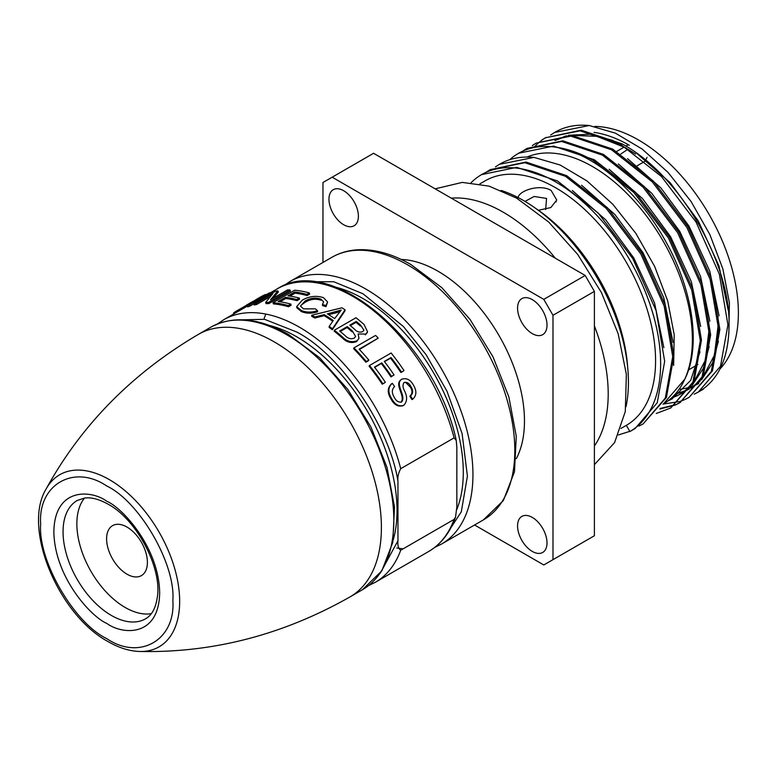 <?xml version="1.0" encoding="UTF-8"?>
<svg xmlns="http://www.w3.org/2000/svg" width="777" height="777" viewBox="0 0 777 777"><rect width="100%" height="100%" fill="white"/><g stroke="black" fill="none" stroke-linecap="round" stroke-linejoin="round"><path stroke-width="1.17" d="M106.76 638.636C139.598 660.887 175.709 640.044 172.863 600.475C175.709 564.199 139.607 501.66 106.76 485.984C73.922 463.733 37.811 484.576 40.657 524.145C37.811 560.421 73.912 622.96 106.76 638.636M397.96 481.332C397.484 477.165 398.407 472.96 400.718 468.686L454.079 437.878L456.245 440.442L456.847 447.338L456.847 506.769L455.555 517.055L454.079 519.415L400.718 550.223C398.397 548.611 397.484 545.454 397.96 540.763L397.96 481.332C389.452 426.563 340.695 354.642 296.756 332.032L264.559 319.318L233.994 320.007M84.528 498.067A68.308 39.442 -120 0 0 76.855 523.795A68.308 39.442 -120 0 0 102.01 587.276A68.308 39.442 -120 0 0 151.282 613.684M335.664 287.169A141.832 81.886 60 0 1 463.286 472.27A141.832 81.886 60 0 1 456.779 509.547M269.425 325.417A141.832 81.886 60 0 1 397.037 510.518A141.832 81.886 60 0 1 393.24 539.889M332.469 328.768L345.046 309.819L344.978 310.839L332.323 329.73A151.583 87.519 -120 0 0 329.098 327.331L329.215 326.34A152.884 88.267 60 0 1 332.469 328.768L332.323 329.73M332.77 321.251A151.583 87.519 -120 0 0 324.184 315.685L314.792 318.016A151.583 87.519 -120 0 0 311.752 316.326L311.723 315.248A152.884 88.267 60 0 1 314.792 316.958L324.203 314.636L324.184 315.685M410.392 387.169L411.043 386.8C413.306 390.501 413.141 393.531 410.538 395.872L412.626 399.271L411.927 399.563L409.848 396.183C412.451 393.881 412.636 390.88 410.392 387.169L405.876 382.653M403.049 405.604C398.242 407.09 394.279 404.982 391.161 399.261C387.131 392.871 387.296 387.704 391.686 383.76M400.932 402.253C406.08 396.406 393.638 384.343 401.223 379.632L401.826 379.176C394.24 383.935 406.75 396.037 401.612 401.942L401.049 402.195M382.818 383.702L384.77 382.74L382.245 384.197A151.583 87.519 -120 0 0 369.056 366.132L369.522 365.481A152.884 88.267 60 0 1 382.818 383.702L382.245 384.197M385.343 382.245A152.884 88.267 60 0 0 374.475 367.113L381.779 362.898A152.884 88.267 60 0 1 391.53 376.369L394.065 374.912A152.884 88.267 60 0 0 384.304 361.431L391.045 357.546A152.884 88.267 60 0 1 401.466 372.008L403.428 371.056L400.893 372.513A151.583 87.519 -120 0 0 390.559 358.168L384.489 361.674M394.065 374.912L390.967 376.884A151.583 87.519 -120 0 0 381.293 363.519L374.66 367.346M366.307 361.558L368.832 360.091L368.395 360.781L365.87 362.237A151.583 87.519 -120 0 0 353.632 348.688L353.962 347.882A152.884 88.267 60 0 1 366.307 361.558L365.87 362.237M368.832 360.091A152.884 88.267 -120 0 0 359.12 349.155L378.214 338.131L359.469 349.533M356.536 341.608L358.964 338.364L356.536 341.608C351.398 343.531 346.688 342.327 342.375 337.995A151.583 87.519 -120 0 0 334.188 331.177L334.353 330.225A152.884 88.267 60 0 1 342.608 337.111L342.375 337.995M367.259 332.585L365.287 334.906L367.54 331.76L364.044 324.465A152.884 88.267 -120 0 0 355.973 317.744L334.353 330.225M253.729 303.914L249.903 306.128A151.583 87.519 -120 0 0 247.698 306.866L247.115 305.701A152.884 88.267 60 0 1 249.339 304.963L249.903 306.128M268.366 302.447L289.986 289.957L290.384 291.152L268.764 303.632A151.583 87.519 -120 0 0 266.064 303.622L265.647 302.438A152.884 88.267 60 0 1 268.366 302.447L268.764 303.632M270.25 296.61L256.536 304.526A151.583 87.519 -120 0 0 254.215 304.992L253.69 303.817A152.884 88.267 60 0 1 256.041 303.351L256.536 304.526M289.986 289.957A152.884 88.267 60 0 0 287.451 289.947L270.59 299.679L277.836 290.831L278.331 292.016L272.873 298.368M288.296 305.565L290.821 304.108L291.045 305.274L288.52 306.73A151.583 87.519 -120 0 0 273.368 303.894L273.009 302.709A152.884 88.267 60 0 1 288.296 305.565L288.52 306.73M290.821 304.108A152.884 88.267 60 0 0 278.166 301.525L285.46 297.309A152.884 88.267 60 0 1 296.746 299.524L299.281 298.057A152.884 88.267 60 0 0 287.985 295.852L294.726 291.958A152.884 88.267 60 0 1 306.837 294.396L309.363 292.929L309.596 294.094L307.07 295.551A151.583 87.519 -120 0 0 295.066 293.143L289.918 296.115M299.281 298.057L299.514 299.223L296.989 300.68A151.583 87.519 -120 0 0 285.8 298.494L280.089 301.787M317.57 311.8C311.694 313.704 306.293 313.626 301.389 311.587L296.853 307.779L296.668 306.614L301.282 310.46C306.177 312.529 311.596 312.607 317.531 310.713L317.57 311.8M325.932 305.555L327.603 301.991L325.971 306.633L322.504 305.584L322.436 304.487L325.932 305.555L325.971 306.633M317.531 310.713L315.423 308.848L303.496 308.867L300.476 306.06L305.079 301.049C310.246 297.979 315.52 297.338 320.911 299.106L321.027 300.233C315.647 298.475 310.392 299.135 305.254 302.195L301.777 304.701M380.215 573.28L397.96 540.763M314.792 318.016L314.792 316.958M324.203 314.636A152.884 88.267 60 0 1 333.275 320.532L329.215 326.34M311.723 315.248L341.929 307.799A152.884 88.267 60 0 1 345.046 309.819M410.538 395.872L409.848 396.183M412.626 399.271C416.627 395.648 416.909 390.938 413.471 385.169C410.46 379.73 406.575 377.739 401.826 379.176M391.016 384.246L392.278 383.304L394.648 386.548C391.705 389.287 391.579 392.871 394.279 397.309C396.124 401.039 398.572 402.583 401.612 401.942L401.262 402.117M392.278 383.304C387.908 387.276 387.752 392.482 391.822 398.892L391.161 399.261M391.822 398.892C394.939 404.652 398.922 406.789 403.749 405.322C407.294 401.612 407.536 396.756 404.477 390.763C402.661 387.412 402.554 384.644 404.157 382.449L403.807 382.682M402.263 405.982L403.749 405.322M403.914 382.605L404.157 382.449C407.051 381.895 409.353 383.343 411.043 386.8M381.779 362.898L381.293 363.519M391.53 376.369L390.967 376.884M391.045 357.546L390.559 358.168M401.466 372.008L400.893 372.513M369.522 365.481L391.142 353.001A152.884 88.267 60 0 1 403.991 370.551M353.962 347.882L375.582 335.402A152.884 88.267 60 0 1 378.214 338.131M358.964 338.364L358.129 333.964L365.578 334.061M342.608 337.111C346.901 341.462 351.651 342.686 356.828 340.773M254.506 300.641A152.884 88.267 60 0 1 257.809 298.562A152.884 88.267 60 0 1 262.956 295.969L263.199 296.416M262.956 295.969L265.491 294.502L265.724 294.959M265.491 294.502A152.884 88.267 -120 0 0 260.334 297.105L257.809 298.562M235.975 312.675L235.373 311.694A152.884 88.267 60 0 0 233.488 313.044L233.984 313.821M235.373 311.694L245.202 306.021L245.804 306.993M245.202 306.021A152.884 88.267 60 0 1 248.543 303.914A152.884 88.267 60 0 1 252.428 301.884L252.739 302.457M252.428 301.884L254.953 300.427L255.264 301M248.543 303.914L251.068 302.457A152.884 88.267 60 0 1 254.953 300.427M249.339 304.963L270.959 292.482L271.474 293.541M247.115 305.701L268.735 293.22A152.884 88.267 60 0 1 270.959 292.482M253.69 303.817L275.311 291.326A152.884 88.267 60 0 1 277.836 290.831M256.041 303.351L272.902 293.648M272.892 293.619L265.647 302.438M285.46 297.309L285.8 298.494M296.746 299.524L296.989 300.68M294.726 291.958L295.066 293.143M306.837 294.396L307.07 295.551M273.009 302.709L294.638 290.219A152.884 88.267 60 0 1 309.363 292.929M301.389 311.587L301.282 310.46M305.079 301.049L305.254 302.195M320.911 299.106L323.62 301.874L322.436 304.487M327.603 301.991L323.543 297.688C316.375 295.338 309.285 296.163 302.272 300.145L296.678 306.614M334.615 318.609A152.884 88.267 -120 0 0 327.34 313.879L341.152 310.042A152.884 88.267 60 0 1 341.21 310.081L334.615 318.609M356.225 321.435A152.884 88.267 60 0 1 360.577 325.097L363.957 330.225L362.519 331.721C359.489 332.673 356.808 331.818 354.487 329.147A152.884 88.267 -120 0 0 349.767 325.165L356.225 321.435L356.041 322.368L350.359 325.641M347.241 326.622A152.884 88.267 60 0 1 352.37 330.963L355.633 336.528L354.127 338.199C350.825 339.374 347.834 338.529 345.163 335.674A152.884 88.267 -120 0 0 339.656 331.002L347.241 326.622L347.057 327.554L340.248 331.478M336.179 311.791L336.12 312.83L328.554 314.627M339.704 311.616L336.12 312.83M360.577 325.097L360.353 325.99A151.583 87.519 -120 0 0 356.041 322.368M347.057 327.554A151.583 87.519 -120 0 1 352.136 331.857L352.37 330.963M106.604 538.849A28.846 16.657 -120 0 0 119.192 567.88A28.846 16.657 -120 0 0 141.424 575.602A28.846 16.657 -120 0 0 147.397 562.402A28.846 16.657 -120 0 0 134.81 533.372A28.846 16.657 -120 0 0 112.578 525.64A28.846 16.657 -120 0 0 106.604 538.849M545.658 209.537L546.552 198.436L534.139 196.464L524.99 201.408M517.9 198.446C518.104 190.462 540.258 183.683 551.155 190.472L556.75 200.058L550.825 207.566L538.393 210.276A141.181 81.507 60 0 1 538.694 210.48A141.181 81.507 60 0 1 627.418 364.16L627.845 369.104A148.329 85.645 60 0 1 626.009 406.74M451.301 198.164A148.329 85.645 60 0 1 503.311 212.247A148.329 85.645 60 0 1 555.312 258.207M645.027 161.295A124.262 71.746 -120 0 0 644.988 161.276L637.237 165.744M645.774 159.916L647.027 157.343M698.698 383.547A141.181 81.507 60 0 1 695.454 385.139M694.832 385.402A141.181 81.507 60 0 1 691.501 386.684M689.704 387.257A141.181 81.507 60 0 1 684.955 388.432M684.255 388.558A141.181 81.507 60 0 1 679.224 389.238M720.094 368.861A141.181 81.507 -120 0 0 727.194 253.438A141.181 81.507 -120 0 0 638.558 140.006A141.181 81.507 -120 0 0 594.638 126.408M663.024 404.176L663.14 404.098A141.181 81.507 -120 0 0 684.78 379.195A141.181 81.507 -120 0 0 592.55 166.569A141.181 81.507 -120 0 0 527.01 157.051M541.491 140.278L545.415 137.772L580.021 130.837L620.726 144.454L661.441 176.515L696.046 222.086L719.356 274.174L727.923 324.796L720.512 366.21L698.348 392.035L694.211 394.162M545.415 137.772L581.167 130.167L621.882 143.794C678.661 173.999 729.778 260.742 729.069 324.135C728.991 356.876 719.133 379.283 699.494 391.375L703.408 388.85M509.761 159.683A148.329 85.645 60 0 1 518.385 153.38A148.329 85.645 60 0 1 552.418 146.766C565.734 148.057 579.302 152.593 593.133 160.392L633.838 192.453L668.443 238.024L691.753 290.112L700.32 340.734L692.909 382.138L670.745 407.974L656.283 413.471M670.745 407.974L694.055 381.478L701.466 340.073L692.909 289.442L669.599 237.354L634.994 191.793L594.279 159.732L553.564 146.105L518.677 153.215M523.096 150.903L527.01 148.397L561.616 141.453L602.33 155.079L643.045 187.14L677.651 232.711L700.961 284.8L709.518 335.421L702.107 376.826L679.943 402.661L675.805 404.788M675.194 405.06L659.858 409.032M660.275 408.44L675.737 404.662M676.349 404.399L680.516 402.331M679.943 402.661L703.263 376.165L710.664 334.761L702.107 284.129L678.797 232.041L644.191 186.48L603.476 154.419L562.762 140.792L527.01 148.397M532.294 145.59L536.217 143.085L570.813 136.15L611.528 149.767L652.243 181.828L686.849 227.399L710.159 279.487L718.715 330.108L711.305 371.513L689.15 397.348L685.003 399.475M684.401 399.747L680.001 401.427M679.351 401.631L663.267 404.03M689.15 397.348L712.46 370.852L719.871 329.448L711.305 278.817L687.995 226.729L653.399 181.167L612.684 149.106L571.969 135.48L536.217 143.085M545.988 137.442L542.103 140.006M541.559 140.394L537.917 143.376M537.412 143.832L534.013 147.232M471.115 182.682A148.329 85.645 60 0 1 481.585 174.621A148.329 85.645 60 0 1 555.749 181.973A148.329 85.645 60 0 1 652.651 312.684A148.329 85.645 60 0 1 629.914 431.546L626.34 425.349A141.181 81.507 -120 0 0 647.979 312.218A141.181 81.507 -120 0 0 555.749 187.811A141.181 81.507 -120 0 0 485.159 180.827L479.836 183.896M486.295 172.154L490.209 169.648L524.815 162.704L565.53 176.33L606.245 208.391L640.84 253.953L664.16 306.041L672.717 356.672L665.306 398.077L643.142 423.912L639.005 426.039M643.142 423.912L666.452 397.416L673.863 356.002L665.306 305.38L641.996 253.292L607.391 207.721L566.676 175.66L525.961 162.043L490.209 169.648M481.585 174.621L516.763 167.356L557.478 180.973L598.193 213.034L632.789 258.605L656.109 310.693L664.665 361.315L657.255 402.729L635.091 428.554L629.914 431.546M629.807 431.352L618.453 434.926M501.116 190.414A148.329 85.645 60 0 1 523.552 200.563A148.329 85.645 60 0 1 534.625 207.634A148.329 85.645 60 0 1 627.845 369.104M594.395 325.903A148.329 85.645 60 0 1 594.395 446.008M532.294 333.624A20.814 12.024 60 0 1 518.686 315.287A20.814 12.024 60 0 1 521.882 298.601A20.814 12.024 60 0 1 532.294 299.631A20.814 12.024 60 0 1 545.891 317.978A20.814 12.024 60 0 1 542.696 334.664A20.814 12.024 60 0 1 532.294 333.624M343.677 224.738A20.814 12.024 60 0 1 330.079 206.391A20.814 12.024 60 0 1 333.265 189.705A20.814 12.024 60 0 1 343.677 190.734A20.814 12.024 60 0 1 357.274 209.081A20.814 12.024 60 0 1 354.089 225.767A20.814 12.024 60 0 1 343.677 224.738M532.294 551.417A20.814 12.024 60 0 1 518.686 533.08A20.814 12.024 60 0 1 521.882 516.394A20.814 12.024 60 0 1 532.294 517.424A20.814 12.024 60 0 1 545.891 535.771A20.814 12.024 60 0 1 542.696 552.457A20.814 12.024 60 0 1 532.294 551.417M516.287 458.692A122.31 70.62 -120 0 0 437.985 271.212A122.31 70.62 -120 0 0 401.253 259.46M620.794 154.021L627.078 149.825M556.235 201.903L555.749 201.622M594.036 132.381A141.181 81.507 60 0 1 629.36 145.318M552.418 146.766C590.102 150.961 635.771 188.393 663.869 238.18C692.676 287.694 701.582 346.056 684.78 379.195L663.432 403.933M609.149 169.269L642.501 198.572L670.619 236.771L691.355 281.75L700.669 326.427M699.98 351.845L690.695 380.351L671.765 399.125M672.338 398.786L668.162 400.845M618.346 163.957L651.709 193.259L679.817 231.459L700.553 276.437L709.867 321.115M709.178 346.532L703.234 368.453L692.317 385.13M690.656 386.781L680.973 393.813L691.171 385.8M681.536 393.473L677.359 395.532M676.748 395.794L672.29 397.368M627.554 158.654L660.906 187.947L689.014 226.146L709.751 271.124L719.075 315.802M718.385 341.22L712.441 363.141L701.524 379.817M699.854 381.468L691.316 387.83M690.743 388.16L700.368 380.487M689.52 388.821L686.567 390.219M685.945 390.481L681.487 392.055M680.837 392.249L676.097 393.337M554.953 140.53L566.054 135.878M568.463 135.256L589.811 134.246L613.14 140.501M636.751 153.341L670.104 182.644L698.222 220.833L718.958 265.812L728.272 310.489M635.605 154.001L625.33 147.64L596.775 136.305L570.114 135.344M567.307 135.917L555.011 140.53M675.64 393.871L680.341 392.725M680.992 392.521L685.411 390.88M686.023 390.617L689.481 388.888M702.175 378.506L714.413 355.176L718.259 324.533L717.919 316.462M671.794 397.834L676.213 396.192M676.825 395.93L680.973 393.813M692.977 383.819L705.215 360.489L709.061 329.846L708.721 321.775M728.845 333.518L729.409 302.865L722.921 269.085L709.848 234.537L691.083 201.525L667.987 172.358L642.171 149.058L615.394 133.149L589.219 125.524A148.329 85.645 -120 0 0 555.186 132.129A148.329 85.645 -120 0 0 554.904 132.294M550.699 134.965L554.613 132.459L589.219 125.524M572.348 190.52L605.701 219.823L633.818 258.013L654.545 303.001L663.869 347.669M581.546 185.208L614.908 214.51L643.016 252.7L663.752 297.688L673.067 342.356M673.64 365.384L674.203 334.732L667.715 300.961L654.642 266.404L635.877 233.401L612.781 204.234L586.965 180.934L560.188 165.025L534.013 157.391A148.329 85.645 -120 0 0 499.99 164.005A148.329 85.645 -120 0 0 499.698 164.17M495.493 166.841L499.417 164.326L534.013 157.391M585.198 275.466L373.582 153.283L332.177 177.195L543.793 299.368L585.198 275.466L594.395 291.394L552.991 315.297L552.991 559.654L594.395 535.751L594.395 291.394M552.991 559.654L543.793 564.966L474.562 524.999M322.97 262.441L322.97 182.498L332.177 177.195M543.793 299.368L552.991 315.297M407.624 264.84A151.583 87.519 60 0 1 514.811 450.495A151.583 87.519 60 0 1 483.411 519.891L441.55 544.055A151.583 87.519 60 0 0 472.94 474.66A151.583 87.519 60 0 0 365.753 289.005A151.583 87.519 60 0 0 289.967 281.497L331.828 257.333A151.583 87.519 60 0 1 407.624 264.84M300.243 281.76L333.712 281.721L362.995 293.784L403.438 326.544L426.068 354.671L446.998 391.229L462.111 433.624L467.414 476.136L461.295 511.82L445.609 535.829M403.078 548.863L396.843 547.989M145.513 618.813A68.308 39.442 60 0 1 111.354 615.433A68.308 39.442 60 0 1 63.054 531.769A68.308 39.442 60 0 1 77.205 500.495L84.411 498.076C91.103 497.095 99.009 499.135 108.11 504.195C136.296 519.133 161.859 567.278 157.42 596.503C155.856 607.905 151.884 615.345 145.513 618.813M106.76 623.397C122.232 634.79 158.945 637.655 159.664 592.851C158.945 547.222 122.232 507.702 106.76 501.223C91.288 489.831 54.575 486.965 53.856 531.769C54.575 577.398 91.288 616.919 106.76 623.397M139.656 651.476A99.369 57.372 -120 0 0 177.923 582.439A99.369 57.372 -120 0 0 109.392 479.652A99.369 57.372 -120 0 0 45.989 489.228C81.313 424.99 132.119 373.358 198.417 334.353A151.583 87.519 -120 0 1 274.213 341.861A151.583 87.519 -120 0 1 381.4 527.515A151.583 87.519 -120 0 1 350 596.911C283.071 634.819 212.956 653.01 139.656 651.476C129.4 651.136 118.881 647.843 108.11 641.617C58.673 615.044 22.164 528.525 45.989 489.228M210.839 327.185C233.042 315.307 258.955 317.744 288.588 334.498L319.638 357.741L347.902 389.53L371.008 427.146L386.995 467.395L394.493 506.886L392.793 542.317L381.876 570.794L362.422 589.743A151.583 87.519 -120 0 0 393.822 520.347A151.583 87.519 -120 0 0 286.635 334.693A151.583 87.519 -120 0 0 210.839 327.185L198.417 334.353M247.319 306.119L223.718 319.745A151.583 87.519 60 0 1 299.514 327.253A151.583 87.519 60 0 1 400.718 468.686M264.209 318.249L265.841 314.083M456.245 440.442C436.111 343.405 331.896 252.612 277.088 288.937A151.583 87.519 60 0 1 454.079 437.878M454.079 519.415A151.583 87.519 60 0 1 428.671 551.495L375.301 582.303A151.583 87.519 60 0 0 400.718 550.223M331.828 257.333C340.171 252.554 349.446 250.009 359.644 249.699C376.058 249.339 393.133 254.283 410.878 264.52L441.89 287.733L470.027 319.405L493.007 356.857L508.867 396.94L516.268 436.305L514.481 471.775L503.36 500.534L483.411 519.891M434.848 547.319L441.55 544.055M223.718 319.745L217.541 323.912M283.78 285.674L289.967 281.497M455.555 517.055C450.038 532.701 441.083 544.182 428.671 551.495M362.422 589.743L350 596.911M277.088 288.937L270.93 292.482M400.621 380.031L401.223 379.574M367.259 332.575L367.54 331.76M368.599 585.567L375.301 582.303M435.149 188.83L462.296 182.401L489.121 186.14L516.656 198.154L548.659 222.018L577.661 254.37L601.456 292.618L618.152 333.692L626.359 374.368L625.291 411.567L614.588 442.599L594.395 464.656M698.348 392.035L703.525 389.054M518.385 153.38L518.958 153.05M621.008 428.428L626.913 425.019M688.539 369.91L696.085 365.549M697.231 364.889L697.931 364.491M616.666 151.428L624.261 147.047M625.873 146.115L628.302 144.716M663.713 403.768L663.14 404.098M554.613 132.459L555.186 132.129M499.407 164.335L499.99 164.005M538.694 210.48L534.625 207.634"/></g></svg>
